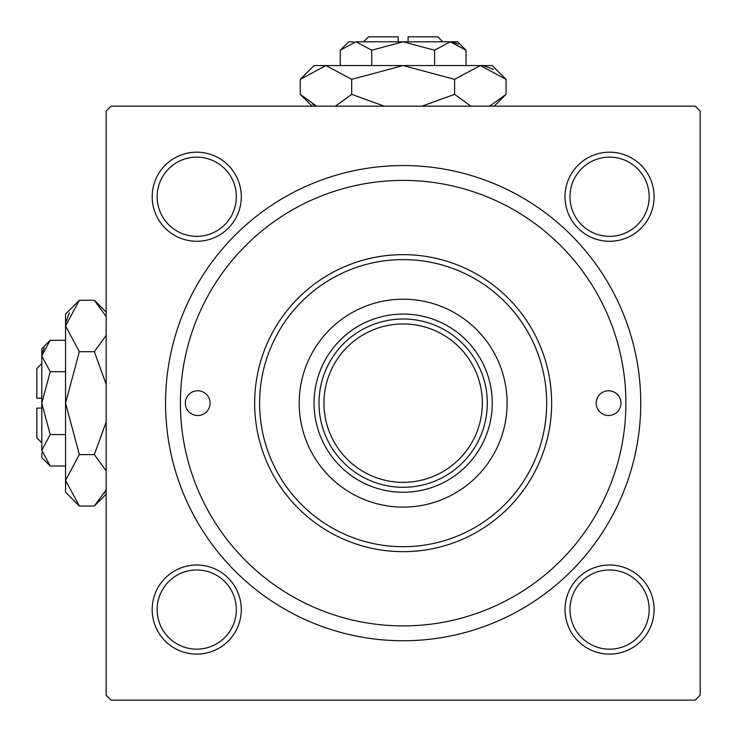 <?xml version="1.0" encoding="UTF-8"?>
<svg xmlns="http://www.w3.org/2000/svg" width="737" height="737" viewBox="0 0 737 737"><rect width="100%" height="100%" fill="white"/><g stroke="black" fill="none" stroke-linecap="round" stroke-linejoin="round"><path stroke-width="1.11" d="M152.181 609.563A44.552 44.552 0 0 1 196.733 565.012A44.552 44.552 0 0 1 241.285 609.563A44.552 44.552 0 0 1 196.733 654.115A44.552 44.552 0 0 1 152.181 609.563M236.337 609.563A39.605 39.605 0 0 0 196.733 569.968A39.605 39.605 0 0 0 157.138 609.563A39.605 39.605 0 0 0 196.733 649.168A39.605 39.605 0 0 0 236.337 609.563M152.181 196.733A44.552 44.552 0 0 1 196.733 152.181A44.552 44.552 0 0 1 241.285 196.733A44.552 44.552 0 0 1 196.733 241.285A44.552 44.552 0 0 1 152.181 196.733M236.337 196.733A39.605 39.605 0 0 0 196.733 157.138A39.605 39.605 0 0 0 157.138 196.733A39.605 39.605 0 0 0 196.733 236.337A39.605 39.605 0 0 0 236.337 196.733M565.012 196.733A44.552 44.552 0 0 1 609.563 152.181A44.552 44.552 0 0 1 654.115 196.733A44.552 44.552 0 0 1 609.563 241.285A44.552 44.552 0 0 1 565.012 196.733M649.168 196.733A39.605 39.605 0 0 0 609.563 157.138A39.605 39.605 0 0 0 569.968 196.733A39.605 39.605 0 0 0 609.563 236.337A39.605 39.605 0 0 0 649.168 196.733M565.012 609.563A44.552 44.552 0 0 1 609.563 565.012A44.552 44.552 0 0 1 654.115 609.563A44.552 44.552 0 0 1 609.563 654.115A44.552 44.552 0 0 1 565.012 609.563M649.168 609.563A39.605 39.605 0 0 0 609.563 569.968A39.605 39.605 0 0 0 569.968 609.563A39.605 39.605 0 0 0 609.563 649.168A39.605 39.605 0 0 0 649.168 609.563M165.549 403.148A237.6 237.6 0 0 1 403.148 165.549A237.6 237.6 0 0 1 640.748 403.148A237.6 237.6 0 0 1 403.148 640.748A237.6 237.6 0 0 1 165.549 403.148M695.203 106.146L111.103 106.146L106.146 111.103L106.146 695.203L111.103 700.15L695.203 700.15L700.15 695.203L700.15 111.103L695.203 106.146M620.95 403.148A12.372 12.372 0 0 0 608.578 390.776A12.372 12.372 0 0 0 596.196 403.148A12.372 12.372 0 0 0 608.578 415.521A12.372 12.372 0 0 0 620.95 403.148M210.1 403.148A12.372 12.372 0 0 0 197.728 390.776A12.372 12.372 0 0 0 185.346 403.148A12.372 12.372 0 0 0 197.728 415.521A12.372 12.372 0 0 0 210.1 403.148M507.102 403.148A103.954 103.954 0 0 0 403.148 299.204A103.954 103.954 0 0 0 299.204 403.148A103.954 103.954 0 0 0 403.148 507.102A103.954 103.954 0 0 0 507.102 403.148M259.599 403.148A143.549 143.549 0 0 0 403.148 546.697A143.549 143.549 0 0 0 546.697 403.148A143.549 143.549 0 0 0 403.148 259.599A143.549 143.549 0 0 0 259.599 403.148M551.654 403.148A148.496 148.496 0 0 1 403.148 551.654A148.496 148.496 0 0 1 254.652 403.148A148.496 148.496 0 0 1 403.148 254.652A148.496 148.496 0 0 1 551.654 403.148M180.399 403.148A222.749 222.749 0 0 0 403.148 625.897A222.749 222.749 0 0 0 625.897 403.148A222.749 222.749 0 0 0 403.148 180.399A222.749 222.749 0 0 0 180.399 403.148M403.148 492.252A89.103 89.103 0 0 1 314.054 403.148A89.103 89.103 0 0 1 403.148 314.054A89.103 89.103 0 0 1 492.252 403.148A89.103 89.103 0 0 1 403.148 492.252M487.304 403.148A84.147 84.147 0 0 1 403.148 487.304A84.147 84.147 0 0 1 319.001 403.148A84.147 84.147 0 0 1 403.148 319.001A84.147 84.147 0 0 1 487.304 403.148A84.147 84.147 0 0 0 403.148 319.001A84.147 84.147 0 0 0 319.001 403.148M41.797 442.753L36.85 437.796L36.85 408.105L41.797 408.105M41.972 452.472L41.797 457.603L50.227 466.024L41.797 450.307L50.227 434.59L41.797 403.148L50.227 371.715L41.797 355.999L50.227 340.273L65.556 340.273M50.227 371.715L65.556 371.715M44.146 347.91L41.972 353.824M50.227 466.024L65.556 466.024M50.227 434.59L65.556 434.59M104.322 493.477L106.146 489.755L94.345 506.033L79.347 506.033L65.556 492.252L65.556 314.054L79.347 300.263L94.345 300.263L106.146 316.542M79.347 506.033L65.556 480.312L79.347 454.591L65.556 403.148L79.347 351.706L65.556 325.984L79.347 300.263M79.347 351.706L94.345 351.706L106.146 384.272M106.146 335.427L94.345 351.706M69.37 312.829L65.842 322.438M65.556 480.312L65.842 483.868M79.347 454.591L94.345 454.591L106.146 470.869M106.146 422.034L94.345 454.591M41.797 450.307L41.797 348.702L50.227 340.273M41.797 398.201L36.85 398.201L36.85 368.5L41.797 363.553M363.553 41.797L368.5 36.85L398.201 36.85L398.201 41.797M353.824 41.972L348.702 41.797L340.273 50.227L355.999 41.797L371.715 50.227L403.148 41.797L434.59 50.227L450.307 41.797L466.024 50.227L466.024 65.556M434.59 50.227L434.59 65.556M458.386 44.146L452.472 41.972M340.273 50.227L340.273 65.556M371.715 50.227L371.715 65.556M312.829 104.322L316.542 106.146L300.263 94.345L300.263 79.347L314.054 65.556L492.252 65.556L506.033 79.347L506.033 94.345L489.755 106.146M300.263 79.347L325.984 65.556L351.706 79.347L403.148 65.556L454.591 79.347L480.312 65.556L506.033 79.347M454.591 79.347L454.591 94.345L422.034 106.146M470.879 106.146L454.591 94.345M493.477 69.37L483.868 65.842M325.984 65.556L322.438 65.842M351.706 79.347L351.706 94.345L335.427 106.146M384.263 106.146L351.706 94.345M355.999 41.797L457.603 41.797L466.024 50.227M408.105 41.797L408.105 36.85L437.796 36.85L442.753 41.797M323.948 403.148A79.2 79.2 0 0 0 403.148 482.348A79.2 79.2 0 0 0 482.348 403.148A79.2 79.2 0 0 0 403.148 323.948A79.2 79.2 0 0 0 323.948 403.148M106.146 494.232L94.345 506.033M106.146 312.073L94.345 300.263M312.073 106.146L300.263 94.345M494.232 106.146L506.033 94.345"/></g></svg>
